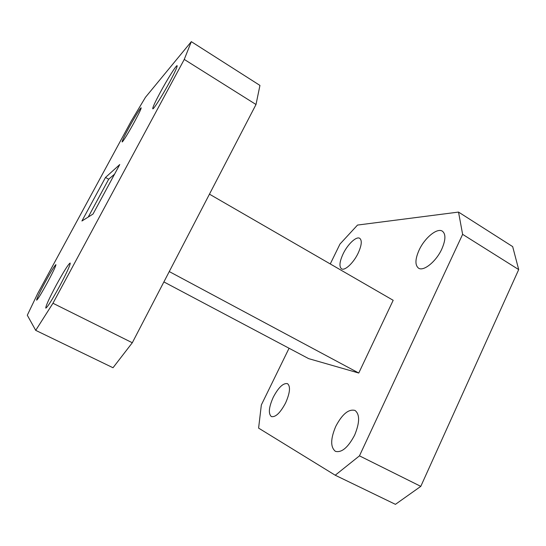 <?xml version="1.0" encoding="UTF-8"?>
<svg xmlns="http://www.w3.org/2000/svg" width="546" height="546" viewBox="0 0 546 546"><rect width="100%" height="100%" fill="white"/><g stroke="black" fill="none" stroke-linecap="round" stroke-linejoin="round"><path stroke-width="0.82" d="M128.603 128.283C124.181 136.507 122.017 141.052 122.12 141.926C122.454 142.608 129.074 131.845 134.739 121.349C139.169 113.09 141.312 108.579 141.161 107.815C140.745 107.234 134.104 118.093 128.603 128.283M343.106 253.89C339.544 261.657 339.011 266.632 341.509 268.816C344.731 271.116 353.528 262.967 358.156 253.146C361.67 245.352 362.196 240.411 359.739 238.322C356.367 236.002 347.638 244.315 343.106 253.89M160.142 92.649C154.948 102.355 152.491 107.739 152.771 108.811C153.33 109.869 162.537 95.325 169.854 81.682C175.041 71.949 177.464 66.619 177.129 65.704C176.413 64.817 167.172 79.545 160.142 92.649M419.089 250.136C415.097 259.179 414.905 265.179 418.523 268.147C423.471 271.744 436.152 261.582 441.823 249.017C445.727 239.967 445.918 234.022 442.39 231.19C437.148 227.511 424.604 237.974 419.089 250.136M56.306 285.026C49.147 298.485 45.639 306.183 45.789 308.128C47.447 307.289 52.102 299.89 59.76 285.94C66.981 272.304 70.454 264.667 70.175 263.029C68.407 264.052 63.786 271.382 56.306 285.026M335.763 426.371C330.473 438.868 330.357 447.188 335.401 451.33C341.639 452.941 348.041 447.563 354.613 435.182C359.807 422.556 359.93 414.305 354.982 410.421C348.614 408.838 342.205 414.155 335.763 426.371M45.222 282.07C39.517 292.711 36.65 298.751 36.616 300.191C37.77 299.433 41.353 293.584 47.366 282.637C53.112 271.888 55.958 265.888 55.904 264.639C54.682 265.506 51.119 271.314 45.222 282.07M273.287 397.188C268.816 407.22 268.175 413.684 271.355 416.578C275.532 417.444 280.282 412.899 285.599 402.941C290.028 392.813 290.67 386.391 287.517 383.667C283.272 382.835 278.528 387.339 273.287 397.188M119.758 164.544L93.018 214.052L81.927 220.994L105.508 177.45L119.758 164.544M114.558 174.16L108.688 179.225L88.24 217.042M108.688 179.225L105.508 177.45M35.708 330.357L27.3 315.233L37.742 293.427L131.252 121.048L145.461 97.297L191.318 41.653L259.944 85.422L256.006 104.511L132.303 342.751L113.008 367.745L35.708 330.357L52.955 303.255L132.303 342.751M256.006 104.511L184.255 59.418L52.955 303.255M184.255 59.418L191.318 41.653M330.262 263.95L339.994 244.035L357.514 225.068L458.524 212.08L512.674 246.615L518.7 269.587L420.789 486.37L395.44 504.347L335.224 475.225L258.599 428.112L261.343 404.948L289.059 348.246M209.452 194.164L393.181 300.293L358.763 373.034L169.26 271.567M358.763 373.034L308.681 358.647L163.889 281.92M458.524 212.08L462.626 234.35L359.466 455.849L335.224 475.225M420.789 486.37L359.466 455.849M518.7 269.587L462.626 234.35"/></g></svg>
